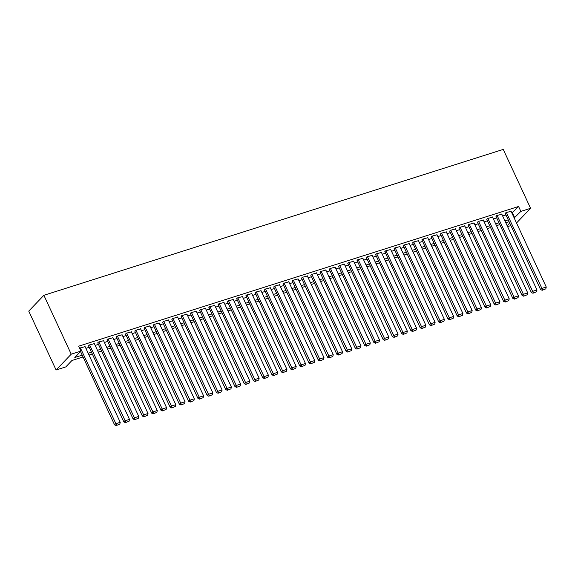 <?xml version="1.0" encoding="UTF-8"?>
<svg xmlns="http://www.w3.org/2000/svg" width="575" height="575" viewBox="0 0 575 575"><rect width="100%" height="100%" fill="white"/><g stroke="black" fill="none" stroke-linecap="round" stroke-linejoin="round"><path stroke-width="0.86" d="M83.066 356.967L71.947 360.496L65.809 366.908L56.091 369.998L28.75 311.104L43.887 295.291L503.247 149.407L530.581 208.301L520.857 211.392L518.578 206.482L78.667 346.186L80.946 351.095L74.815 357.506L82.225 355.156M510.887 225.565L507.581 226.615M85.071 346.574L79.616 348.227M94.329 343.627L89.132 345.022L88.572 345.942M103.593 340.688L98.397 342.082L97.836 343.002M112.851 337.748L107.654 339.142L107.094 340.062M122.116 334.808L116.919 336.195L116.358 337.123M131.38 331.868L126.177 333.256L125.616 334.176M140.638 328.922L135.441 330.316L134.881 331.236M149.903 325.982L144.699 327.376L144.138 328.296M159.16 323.042L153.963 324.437L153.403 325.357M168.425 320.103L163.221 321.49L162.66 322.417M177.682 317.163L172.486 318.55L171.925 319.47M186.947 314.216L181.743 315.61L181.183 316.53M196.204 311.276L191.008 312.671L190.447 313.591M205.469 308.337L200.265 309.724L199.712 310.651M214.727 305.397L209.53 306.784L208.969 307.704M223.991 302.457L218.787 303.844L218.234 304.764M233.249 299.51L228.052 300.905L227.492 301.825M242.513 296.571L237.317 297.965L236.756 298.885M251.771 293.631L246.574 295.018L246.014 295.945M261.036 290.691L255.839 292.078L255.278 292.998M270.293 287.752L265.097 289.139L264.536 290.059M279.558 284.805L274.361 286.199L273.801 287.119M288.815 281.865L283.619 283.259L283.058 284.179M298.08 278.925L292.883 280.312L292.323 281.24M307.345 275.986L302.141 277.373L301.58 278.293M316.602 273.046L311.406 274.433L310.845 275.353M325.867 270.099L320.663 271.493L320.103 272.413M335.124 267.159L329.928 268.554L329.367 269.474M344.389 264.22L339.185 265.607L338.625 266.534M353.647 261.28L348.45 262.667L347.889 263.587M362.911 258.34L357.707 259.728L357.147 260.647M372.169 255.393L366.972 256.788L366.412 257.708M381.433 252.454L376.23 253.848L375.676 254.768M390.691 249.514L385.494 250.901L384.934 251.828M399.956 246.574L394.752 247.962L394.198 248.882M409.213 243.635L404.017 245.022L403.456 245.942M418.478 240.688L413.281 242.082L412.721 243.002M427.735 237.748L422.539 239.143L421.978 240.062M437 234.808L431.803 236.196L431.243 237.123M446.257 231.869L441.061 233.256L440.5 234.176M455.522 228.929L450.326 230.316L449.765 231.236M464.78 225.982L459.583 227.377L459.022 228.297M474.044 223.042L468.848 224.437L468.287 225.357M483.309 220.103L478.105 221.49L477.545 222.417M492.567 217.163L487.37 218.55L486.809 219.47M501.831 214.216L496.628 215.611L496.067 216.531M85.898 348.357L89.204 347.307M95.163 345.41L98.469 344.36M104.42 342.47L107.726 341.421M113.685 339.53L116.991 338.481M122.942 336.591L126.248 335.541M132.207 333.651L135.513 332.594M141.464 330.704L144.771 329.655M150.729 327.764L154.035 326.715M159.987 324.825L163.293 323.775M169.251 321.885L172.558 320.836M178.509 318.945L181.815 317.889M187.773 315.998L191.08 314.949M197.031 313.059L200.337 312.009M206.296 310.119L209.602 309.07M215.553 307.179L218.867 306.13M224.818 304.24L228.124 303.183M234.075 301.293L237.389 300.243M243.34 298.353L246.646 297.304M252.605 295.413L255.911 294.364M261.862 292.474L265.168 291.424M271.127 289.534L274.433 288.478M280.384 286.587L283.691 285.538M289.649 283.647L292.955 282.598M298.907 280.708L302.213 279.658M308.171 277.768L311.478 276.719M317.429 274.828L320.735 273.772M326.693 271.882L330 270.832M335.951 268.942L339.257 267.893M345.216 266.002L348.522 264.953M354.473 263.062L357.779 262.013M363.738 260.123L367.044 259.066M372.995 257.176L376.302 256.127M382.26 254.236L385.566 253.187M391.518 251.297L394.831 250.247M400.782 248.357L404.088 247.307M410.04 245.417L413.353 244.361M419.304 242.47L422.611 241.421M428.569 239.531L431.875 238.481M437.827 236.591L441.133 235.542M447.091 233.651L450.397 232.602M456.349 230.712L459.655 229.655M465.613 227.765L468.92 226.715M474.871 224.825L478.177 223.776M484.136 221.885L487.442 220.836M493.393 218.946L496.699 217.896M502.658 216.006L505.964 214.949M511.915 213.059L518.578 206.482M511.089 211.277L505.892 212.671L505.332 213.591M80.946 351.095L71.221 354.186L43.887 295.291M71.221 354.186L56.091 369.998M509.083 221.677L505.777 222.726M499.819 224.617L496.512 225.666M490.561 227.556L487.255 228.606M481.297 230.496L477.99 231.545M472.039 233.443L468.733 234.492M462.774 236.382L459.468 237.432M453.517 239.322L450.211 240.372M444.252 242.262L440.946 243.311M434.995 245.202L431.688 246.251M425.73 248.148L422.424 249.198M416.473 251.088L413.166 252.138M407.208 254.028L403.902 255.077M397.95 256.967L394.644 258.017M388.686 259.907L385.379 260.957M379.428 262.854L376.122 263.903M370.163 265.794L366.857 266.843M360.906 268.733L357.592 269.783M351.641 271.673L348.335 272.723M342.384 274.613L339.07 275.662M333.119 277.56L329.813 278.609M323.854 280.499L320.548 281.549M314.597 283.439L311.291 284.488M305.332 286.379L302.026 287.428M296.075 289.318L292.768 290.375M286.81 292.265L283.504 293.315M277.553 295.205L274.246 296.254M268.288 298.145L264.982 299.194M259.03 301.084L255.724 302.134M249.766 304.024L246.459 305.081M240.508 306.971L237.202 308.02M231.243 309.911L227.937 310.96M221.986 312.85L218.68 313.9M212.721 315.79L209.415 316.839M203.464 318.73L200.158 319.786M194.199 321.677L190.893 322.726M184.942 324.616L181.628 325.666M175.677 327.556L172.371 328.605M166.419 330.496L163.106 331.545M157.155 333.435L153.848 334.492M147.89 336.382L144.584 337.432M138.632 339.322L135.326 340.371M129.368 342.262L126.062 343.311M120.11 345.201L116.804 346.251M110.846 348.141L107.539 349.197M101.588 351.088L98.282 352.137M92.323 354.027L89.017 355.077M507.157 225.702L509.716 223.035M516.523 222.992L530.581 208.301M514.194 217.968L520.857 211.392M88.176 353.258L91.483 352.209M97.441 350.319L100.747 349.269M106.698 347.379L110.005 346.33M115.963 344.439L119.269 343.39M125.221 341.5L128.527 340.45M134.485 338.553L137.792 337.503M143.743 335.613L147.049 334.564M153.007 332.673L156.314 331.624M162.265 329.734L165.571 328.684M171.53 326.794L174.836 325.745M180.787 323.847L184.093 322.798M190.052 320.908L193.358 319.858M199.309 317.968L202.616 316.918M208.574 315.028L211.88 313.979M217.832 312.088L221.138 311.032M227.096 309.142L230.403 308.092M236.354 306.202L239.667 305.152M245.618 303.262L248.925 302.213M254.876 300.322L258.189 299.273M264.141 297.383L267.447 296.326M273.405 294.436L276.712 293.387M282.663 291.496L285.969 290.447M291.928 288.557L295.234 287.507M301.185 285.617L304.491 284.567M310.45 282.677L313.756 281.621M319.707 279.73L323.013 278.681M328.972 276.791L332.278 275.741M338.229 273.851L341.536 272.802M347.494 270.911L350.8 269.862M356.752 267.972L360.058 266.915M366.016 265.025L369.323 263.975M375.274 262.085L378.58 261.036M384.538 259.145L387.845 258.096M393.796 256.206L397.102 255.156M403.061 253.266L406.367 252.209M412.318 250.319L415.632 249.27M421.583 247.379L424.889 246.33M430.84 244.44L434.154 243.39M440.105 241.5L443.411 240.451M449.37 238.56L452.676 237.504M458.627 235.613L461.933 234.564M467.892 232.674L471.198 231.624M477.149 229.734L480.456 228.685M486.414 226.794L489.72 225.745M495.672 223.855L498.978 222.798M504.936 220.908L508.243 219.858M512.447 212.894L514.726 217.803M510.981 211.054L546.25 287.026L541.621 288.499L540.593 289.563L542.189 290.296L545.84 288.844L542.189 290.296M505.224 213.361L540.593 289.563M506.352 212.52L542.599 289.872M545.84 288.844L546.25 287.026M501.723 213.993L536.985 289.965L532.357 291.439L531.336 292.502L532.932 293.243L536.583 291.784L532.932 293.243M495.966 216.308L531.336 292.502M497.095 215.467L533.341 292.812M536.583 291.784L536.985 289.965M492.459 216.933L527.728 292.905L523.099 294.378L522.071 295.449L523.667 296.183L527.318 294.723L523.667 296.183M486.702 219.248L522.071 295.449M487.83 218.407L524.077 295.751M527.318 294.723L527.728 292.905M483.201 219.873L518.463 295.852L513.834 297.318L512.814 298.389L514.409 299.122L518.061 297.663L514.409 299.122M477.444 222.187L512.814 298.389M478.573 221.346L514.819 298.698M518.061 297.663L518.463 295.852M473.937 222.82L509.206 298.792L504.577 300.258L503.549 301.329L505.145 302.062L508.796 300.61L505.145 302.062M468.179 225.127L503.549 301.329M469.308 224.286L505.554 301.638M508.796 300.61L509.206 298.792M464.679 225.759L499.941 301.731L495.312 303.205L494.292 304.268L495.887 305.002L499.531 303.55L495.887 305.002M458.922 228.067L494.292 304.268M460.05 227.226L496.29 304.577M499.531 303.55L499.941 301.731M455.414 228.699L490.683 304.671L486.055 306.144L485.027 307.208L486.622 307.948L490.274 306.489L486.622 307.948M449.657 231.013L485.027 307.208M450.786 230.173L487.032 307.517M490.274 306.489L490.683 304.671M446.157 231.639L481.419 307.611L476.79 309.084L475.769 310.155L477.358 310.888L481.009 309.429L477.358 310.888M440.4 233.953L475.769 310.155M441.528 233.112L477.768 310.457M481.009 309.429L481.419 307.611M436.892 234.578L472.161 310.558L467.533 312.024L466.505 313.095L468.1 313.828L471.752 312.369L468.1 313.828M431.135 236.893L466.505 313.095M432.263 236.052L468.51 313.404M471.752 312.369L472.161 310.558M427.635 237.525L462.897 313.497L458.268 314.963L457.247 316.034L458.836 316.768L462.487 315.316L458.836 316.768M421.878 239.833L457.247 316.034M422.999 238.992L459.245 316.343M462.487 315.316L462.897 313.497M418.37 240.465L453.639 316.437L449.003 317.91L447.982 318.974L449.578 319.707L453.229 318.255L449.578 319.707M412.613 242.772L447.982 318.974M413.741 241.931L449.988 319.283M453.229 318.255L453.639 316.437M409.113 243.405L444.374 319.377L439.746 320.85L438.725 321.914L440.313 322.654L443.965 321.195L440.313 322.654M403.348 245.719L438.725 321.914M404.477 244.878L440.723 322.223M443.965 321.195L444.374 319.377M399.848 246.344L435.117 322.316L430.481 323.79L429.46 324.861L431.056 325.594L434.707 324.135L431.056 325.594M394.091 248.659L429.46 324.861M395.219 247.818L431.466 325.162M434.707 324.135L435.117 322.316M390.59 249.284L425.852 325.263L421.223 326.729L420.203 327.8L421.791 328.533L425.442 327.074L421.791 328.533M384.826 251.598L420.203 327.8M385.954 250.757L422.201 328.109M425.442 327.074L425.852 325.263M381.326 252.231L416.595 328.203L411.959 329.669L410.938 330.74L412.534 331.473L416.185 330.021L412.534 331.473M375.568 254.538L410.938 330.74M376.697 253.697L412.943 331.049M416.185 330.021L416.595 328.203M372.068 255.171L407.33 331.143L402.701 332.616L401.681 333.68L403.269 334.413L406.92 332.961L403.269 334.413M366.304 257.478L401.681 333.68M367.432 256.637L403.679 333.989M406.92 332.961L407.33 331.143M362.803 258.11L398.073 334.082L393.437 335.556L392.416 336.619L394.012 337.36L397.663 335.901L394.012 337.36M357.046 260.425L392.416 336.619M358.175 259.584L394.421 336.928M397.663 335.901L398.073 334.082M353.546 261.05L388.808 337.022L384.179 338.495L383.151 339.566L384.747 340.299L388.398 338.84L384.747 340.299M347.782 263.364L383.151 339.566M348.91 262.523L385.157 339.868M388.398 338.84L388.808 337.022M344.281 263.99L379.55 339.969L374.914 341.435L373.894 342.506L375.489 343.239L379.141 341.78L375.489 343.239M338.524 266.304L373.894 342.506M339.652 265.463L375.899 342.815M379.141 341.78L379.55 339.969M335.017 266.937L370.286 342.908L365.657 344.375L364.629 345.446L366.225 346.179L369.876 344.727L366.225 346.179M329.259 269.244L364.629 345.446M330.388 268.403L366.634 345.755M369.876 344.727L370.286 342.908M325.759 269.876L361.021 345.848L356.392 347.322L355.372 348.385L356.967 349.126L360.618 347.667L356.967 349.126M320.002 272.191L355.372 348.385M321.13 271.342L357.377 348.694M360.618 347.667L361.021 345.848M316.494 272.816L351.763 348.788L347.135 350.261L346.107 351.325L347.702 352.065L351.354 350.606L347.702 352.065M310.737 275.13L346.107 351.325M311.866 274.289L348.112 351.634M351.354 350.606L351.763 348.788M307.237 275.756L342.499 351.728L337.87 353.201L336.849 354.272L338.445 355.005L342.096 353.546L338.445 355.005M301.48 278.07L336.849 354.272M302.608 277.229L338.855 354.574M342.096 353.546L342.499 351.728M297.972 278.695L333.241 354.674L328.613 356.141L327.585 357.212L329.18 357.945L332.832 356.486L329.18 357.945M292.215 281.01L327.585 357.212M293.343 280.169L329.59 357.521M332.832 356.486L333.241 354.674M288.715 281.642L323.977 357.614L319.348 359.08L318.327 360.151L319.923 360.884L323.567 359.433L319.923 360.884M282.957 283.949L318.327 360.151M284.086 283.108L320.325 360.46M323.567 359.433L323.977 357.614M279.45 284.582L314.719 360.554L310.09 362.027L309.062 363.091L310.658 363.831L314.309 362.372L310.658 363.831M273.693 286.896L309.062 363.091M274.821 286.048L311.068 363.4M314.309 362.372L314.719 360.554M270.192 287.522L305.454 363.493L300.826 364.967L299.805 366.031L301.393 366.771L305.045 365.312L301.393 366.771M264.435 289.836L299.805 366.031M265.564 288.995L301.803 366.34M305.045 365.312L305.454 363.493M260.928 290.461L296.197 366.433L291.568 367.907L290.54 368.978L292.136 369.711L295.787 368.252L292.136 369.711M255.171 292.776L290.54 368.978M256.299 291.935L292.546 369.279M295.787 368.252L296.197 366.433M251.67 293.401L286.932 369.38L282.303 370.846L281.283 371.917L282.871 372.65L286.522 371.191L282.871 372.65M245.913 295.715L281.283 371.917M247.034 294.874L283.281 372.226M286.522 371.191L286.932 369.38M242.406 296.348L277.675 372.32L273.039 373.786L272.018 374.857L273.614 375.59L277.265 374.138L273.614 375.59M236.648 298.655L272.018 374.857M237.777 297.814L274.023 375.166M277.265 374.138L277.675 372.32M233.148 299.287L268.41 375.259L263.781 376.733L262.761 377.797L264.349 378.537L268 377.078L264.349 378.537M227.384 301.602L262.761 377.797M228.512 300.754L264.759 378.106M268 377.078L268.41 375.259M223.883 302.227L259.152 378.199L254.517 379.673L253.496 380.736L255.092 381.477L258.743 380.018L255.092 381.477M218.126 304.542L253.496 380.736M219.255 303.701L255.501 381.045M258.743 380.018L259.152 378.199M214.626 305.167L249.888 381.139L245.259 382.612L244.238 383.683L245.827 384.416L249.478 382.957L245.827 384.416M208.862 307.481L244.238 383.683M209.99 306.64L246.237 383.985M249.478 382.957L249.888 381.139M205.361 308.107L240.63 384.086L235.994 385.552L234.974 386.623L236.569 387.356L240.221 385.897L236.569 387.356M199.604 310.421L234.974 386.623M200.732 309.58L236.979 386.932M240.221 385.897L240.63 384.086M196.104 311.053L231.366 387.025L226.737 388.492L225.716 389.562L227.305 390.296L230.956 388.844L227.305 390.296M190.339 313.361L225.716 389.562M191.468 312.52L227.714 389.872M230.956 388.844L231.366 387.025M186.839 313.993L222.108 389.965L217.472 391.438L216.452 392.502L218.047 393.243L221.698 391.783L218.047 393.243M181.082 316.308L216.452 392.502M182.21 315.459L218.457 392.811M221.698 391.783L222.108 389.965M177.582 316.933L212.843 392.905L208.215 394.378L207.187 395.449L208.783 396.182L212.434 394.723L208.783 396.182M171.817 319.247L207.187 395.449M172.946 318.406L209.192 395.751M212.434 394.723L212.843 392.905M168.317 319.873L203.586 395.844L198.95 397.318L197.929 398.389L199.525 399.122L203.176 397.663L199.525 399.122M162.56 322.187L197.929 398.389M163.688 321.346L199.935 398.691M203.176 397.663L203.586 395.844M159.052 322.812L194.321 398.791L189.693 400.257L188.665 401.328L190.26 402.062L193.912 400.603L190.26 402.062M153.295 325.127L188.665 401.328M154.423 324.286L190.67 401.637M193.912 400.603L194.321 398.791M149.795 325.759L185.057 401.731L180.428 403.197L179.407 404.268L181.003 405.001L184.654 403.549L181.003 405.001M144.037 328.066L179.407 404.268M145.166 327.225L181.412 404.577M184.654 403.549L185.057 401.731M140.53 328.699L175.799 404.671L171.17 406.144L170.143 407.208L171.738 407.948L175.389 406.489L171.738 407.948M134.773 331.013L170.143 407.208M135.901 330.165L172.148 407.517M175.389 406.489L175.799 404.671M131.272 331.638L166.534 407.61L161.906 409.084L160.885 410.155L162.481 410.888L166.125 409.429L162.481 410.888M125.515 333.953L160.885 410.155M126.644 333.112L162.89 410.457M166.125 409.429L166.534 407.61M122.008 334.578L157.277 410.55L152.648 412.023L151.62 413.094L153.216 413.827L156.867 412.368L153.216 413.827M116.251 336.893L151.62 413.094M117.379 336.052L153.626 413.403M156.867 412.368L157.277 410.55M112.75 337.518L148.012 413.497L143.383 414.963L142.363 416.034L143.958 416.767L147.603 415.308L143.958 416.767M106.993 339.832L142.363 416.034M108.122 338.991L144.361 416.343M147.603 415.308L148.012 413.497M103.486 340.465L138.755 416.437L134.126 417.903L133.098 418.974L134.694 419.707L138.345 418.255L134.694 419.707M97.728 342.772L133.098 418.974M98.857 341.931L135.103 419.283M138.345 418.255L138.755 416.437M94.228 343.404L129.49 419.376L124.861 420.85L123.841 421.913L125.429 422.654L129.08 421.195L125.429 422.654M88.471 345.719L123.841 421.913M89.599 344.871L125.839 422.223M129.08 421.195L129.49 419.376M84.963 346.344L120.233 422.316L115.604 423.789L114.576 424.86L116.172 425.593L119.823 424.134L116.172 425.593M80.536 351.526L114.576 424.86M80.335 347.817L116.581 425.162M119.823 424.134L120.233 422.316"/></g></svg>
